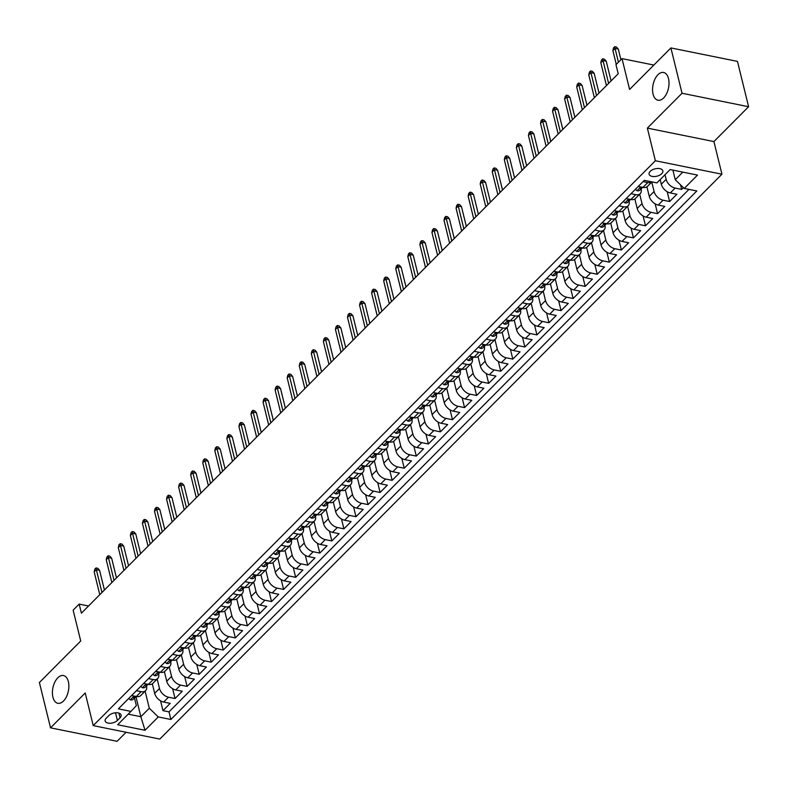 <?xml version="1.0" encoding="UTF-8"?>
<svg xmlns="http://www.w3.org/2000/svg" width="788" height="788" viewBox="0 0 788 788"><rect width="100%" height="100%" fill="white"/><g stroke="black" fill="none" stroke-linecap="round" stroke-linejoin="round"><path stroke-width="1.18" d="M653.065 94.107A14.154 7.89 101.4 0 1 654.956 79.086A14.154 7.89 101.4 0 1 663.595 72.476A14.154 7.89 101.4 0 1 668.51 78.593A14.154 7.89 101.4 0 1 666.628 93.614A14.154 7.89 101.4 0 1 657.98 100.224A14.154 7.89 101.4 0 1 653.065 94.107M52.924 697.173A14.154 7.89 101.4 0 1 54.815 682.152A14.154 7.89 101.4 0 1 63.454 675.543A14.154 7.89 101.4 0 1 68.369 681.65A14.154 7.89 101.4 0 1 66.487 696.671A14.154 7.89 101.4 0 1 57.839 703.28A14.154 7.89 101.4 0 1 52.924 697.173M650.218 171.351A7.072 3.792 166.2 0 0 649.105 174.207A7.072 3.792 166.2 0 0 654.395 176.561A7.072 3.792 166.2 0 0 661.733 173.685A7.072 3.792 166.2 0 0 662.846 170.829A7.072 3.792 166.2 0 0 657.556 168.474A7.072 3.792 166.2 0 0 650.218 171.351M748.6 106.725L737.47 61.395L670.903 47.93L682.034 93.26L647.362 128.109L655.37 160.752L721.936 174.207L713.918 141.574L748.6 106.725L682.034 93.26M655.37 160.752L93.23 725.62L159.797 739.085L721.936 174.207M93.23 725.62L85.212 692.987L50.53 727.836L117.097 741.301L126.08 732.269M50.53 727.836L39.4 682.506L80.721 640.989L73.146 610.158L79.174 604.1L81.4 613.163L618.216 73.747L615.98 64.675L622.018 58.617L629.592 89.438L670.903 47.93M152.33 683.817L154.675 693.341A8.845 5.605 44.9 0 0 163.648 702.049L170.218 703.379L162.978 710.648L160.565 700.827M157.176 679.039L159.491 688.495A8.845 5.605 44.9 0 0 168.474 697.203L175.034 698.532L172.631 688.712M175.034 698.532L182.274 691.253L175.714 689.933A8.845 5.605 44.9 0 1 166.731 681.216L164.397 671.701M176.453 659.576L178.797 669.101A8.845 5.605 44.9 0 0 187.771 677.808L194.341 679.138L187.101 686.407L184.688 676.587M188.519 647.45L190.863 656.975A8.845 5.605 44.9 0 0 199.837 665.683L206.407 667.012L199.167 674.292L196.754 664.461M200.585 635.335L202.92 644.86A8.845 5.605 44.9 0 0 211.903 653.567L218.463 654.897L211.233 662.166L208.82 652.346M212.642 623.21L214.986 632.734A8.845 5.605 44.9 0 0 223.959 641.442L230.529 642.772L223.29 650.041L220.876 640.22M224.708 611.084L227.052 620.609A8.845 5.605 44.9 0 0 236.026 629.317L242.596 630.646L235.356 637.925L232.943 628.095M236.774 598.969L239.109 608.494A8.845 5.605 44.9 0 0 248.092 617.201L254.652 618.531L247.422 625.8L245.009 615.98M248.841 586.843L251.175 596.368A8.845 5.605 44.9 0 0 260.148 605.076L266.718 606.405L259.479 613.675L257.065 603.854M260.897 574.718L263.241 584.243A8.845 5.605 44.9 0 0 272.215 592.95L278.785 594.28L271.545 601.559L269.132 591.729M272.963 562.602L275.298 572.127A8.845 5.605 44.9 0 0 284.281 580.835L290.841 582.165L283.611 589.434L281.198 579.613M285.029 550.477L287.364 560.002A8.845 5.605 44.9 0 0 296.337 568.709L302.907 570.039L295.667 577.308L293.254 567.488M297.086 538.352L299.43 547.877A8.845 5.605 44.9 0 0 308.404 556.594L314.973 557.914L307.734 565.193L305.32 555.373M309.152 526.236L311.487 535.761A8.845 5.605 44.9 0 0 320.47 544.469L327.03 545.798L319.8 553.068L317.387 543.247M321.218 514.111L323.553 523.636A8.845 5.605 44.9 0 0 332.536 532.343L339.096 533.673L331.856 540.942L329.443 531.122M333.275 501.995L335.619 511.51A8.845 5.605 44.9 0 0 344.592 520.228L351.162 521.548L343.923 528.827L341.509 519.006M345.341 489.87L347.675 499.395A8.845 5.605 44.9 0 0 356.659 508.102L363.229 509.432L355.989 516.701L353.576 506.881M357.407 477.745L359.742 487.27A8.845 5.605 44.9 0 0 368.725 495.977L375.285 497.307L368.045 504.586L365.632 494.756M369.464 465.629L371.808 475.154A8.845 5.605 44.9 0 0 380.781 483.862L387.351 485.191L380.111 492.461L377.698 482.64M381.53 453.504L383.874 463.029A8.845 5.605 44.9 0 0 392.848 471.736L399.418 473.066L392.178 480.335L389.764 470.515M393.596 441.379L395.931 450.903A8.845 5.605 44.9 0 0 404.914 459.611L411.474 460.941L404.234 468.22L401.821 458.389M405.653 429.263L407.997 438.788A8.845 5.605 44.9 0 0 416.97 447.495L423.54 448.825L416.3 456.094L413.887 446.274M417.719 417.138L420.063 426.663A8.845 5.605 44.9 0 0 429.036 435.37L435.606 436.7L428.367 443.969L425.953 434.149M429.785 405.012L432.119 414.537A8.845 5.605 44.9 0 0 441.103 423.245L447.663 424.574L440.423 431.854L438.02 422.023M441.841 392.897L444.186 402.422A8.845 5.605 44.9 0 0 453.159 411.129L459.729 412.459L452.489 419.728L450.076 409.908M453.908 380.771L456.252 390.296A8.845 5.605 44.9 0 0 465.225 399.004L471.795 400.334L464.556 407.603L462.142 397.782M465.974 368.646L468.308 378.171A8.845 5.605 44.9 0 0 477.292 386.888L483.852 388.208L476.622 395.487L474.209 385.667M478.03 356.531L480.375 366.056A8.845 5.605 44.9 0 0 489.348 374.763L495.918 376.093L488.678 383.362L486.265 373.542M490.097 344.405L492.441 353.93A8.845 5.605 44.9 0 0 501.414 362.638L507.984 363.967L500.744 371.237L498.331 361.416M502.163 332.29L504.497 341.805A8.845 5.605 44.9 0 0 513.48 350.522L520.041 351.842L512.811 359.121L510.397 349.301M514.229 320.164L516.564 329.689A8.845 5.605 44.9 0 0 525.537 338.397L532.107 339.726L524.867 346.996L522.454 337.175M526.285 308.039L528.63 317.564A8.845 5.605 44.9 0 0 537.603 326.271L544.173 327.601L536.933 334.88L534.52 325.05M538.352 295.924L540.686 305.449A8.845 5.605 44.9 0 0 549.669 314.156L556.23 315.476L549 322.755L546.586 312.934M550.418 283.798L552.752 293.323A8.845 5.605 44.9 0 0 561.726 302.031L568.296 303.36L561.056 310.63L558.643 300.809M562.474 271.673L564.819 281.198A8.845 5.605 44.9 0 0 573.792 289.905L580.362 291.235L573.122 298.514L570.709 288.684M574.541 259.557L576.875 269.082A8.845 5.605 44.9 0 0 585.858 277.79L592.418 279.119L585.188 286.389L582.775 276.568M586.607 247.432L588.941 256.957A8.845 5.605 44.9 0 0 597.925 265.664L604.485 266.994L597.245 274.263L594.832 264.443M598.663 235.307L601.008 244.832A8.845 5.605 44.9 0 0 609.981 253.539L616.551 254.869L609.311 262.148L606.898 252.318M610.73 223.191L613.064 232.716A8.845 5.605 44.9 0 0 622.047 241.423L628.607 242.753L621.377 250.023L618.964 240.202M622.796 211.066L625.13 220.591A8.845 5.605 44.9 0 0 634.113 229.298L640.674 230.628L633.434 237.897L631.021 228.077M634.852 198.94L637.197 208.465A8.845 5.605 44.9 0 0 646.17 217.173L652.74 218.503L645.5 225.782L643.087 215.961M646.918 186.825L649.263 196.35A8.845 5.605 44.9 0 0 658.236 205.057L664.806 206.387L657.566 213.656L655.153 203.836M660.186 179.585L661.319 184.225A8.845 5.605 44.9 0 0 670.302 192.932L676.862 194.262L669.623 201.531L667.209 191.711M641.127 188.874L641.127 188.874A8.845 5.605 -135.1 0 1 640.201 193.661A8.845 5.605 -135.1 0 1 635.719 194.675L630.991 193.72M629.07 200.999L629.07 200.999A8.845 5.605 -135.1 0 1 628.144 205.786A8.845 5.605 -135.1 0 1 623.653 206.801L618.925 205.845M617.004 213.124L617.004 213.124A8.845 5.605 -135.1 0 1 616.078 217.902A8.845 5.605 -135.1 0 1 611.587 218.916L606.859 217.961M604.938 225.24L604.938 225.24A8.845 5.605 -135.1 0 1 604.012 230.027A8.845 5.605 -135.1 0 1 599.53 231.042L594.802 230.086M592.881 237.365L592.881 237.365A8.845 5.605 -135.1 0 1 591.955 242.152A8.845 5.605 -135.1 0 1 587.464 243.167L582.736 242.212M580.815 249.491L580.815 249.481A8.845 5.605 -135.1 0 1 579.889 254.268A8.845 5.605 -135.1 0 1 575.398 255.282L570.67 254.327M568.749 261.606L568.749 261.606A8.845 5.605 -135.1 0 1 567.823 266.393A8.845 5.605 -135.1 0 1 563.341 267.408L558.613 266.452M556.692 273.731L556.692 273.731A8.845 5.605 -135.1 0 1 555.767 278.519A8.845 5.605 -135.1 0 1 551.275 279.533L546.547 278.568M544.626 285.857L544.626 285.847A8.845 5.605 -135.1 0 1 543.7 290.634A8.845 5.605 -135.1 0 1 539.209 291.649L534.481 290.693M532.56 297.972L532.56 297.972A8.845 5.605 -135.1 0 1 531.634 302.759A8.845 5.605 -135.1 0 1 527.152 303.774L522.424 302.819M520.504 310.098L520.504 310.098A8.845 5.605 -135.1 0 1 519.578 314.885A8.845 5.605 -135.1 0 1 515.086 315.889L510.358 314.934M498.292 327.059L503.02 328.015A8.845 5.605 -135.1 0 0 507.511 327A8.845 5.605 -135.1 0 0 508.437 322.223L508.437 322.213M496.371 334.339L496.371 334.339A8.845 5.605 -135.1 0 1 495.445 339.126A8.845 5.605 -135.1 0 1 490.963 340.14L486.235 339.185M484.315 346.464L484.305 346.464A8.845 5.605 -135.1 0 1 483.389 351.241A8.845 5.605 -135.1 0 1 478.897 352.256L474.169 351.3M472.248 358.579L472.248 358.579A8.845 5.605 -135.1 0 1 471.322 363.366A8.845 5.605 -135.1 0 1 466.831 364.381L462.103 363.426M460.182 370.705L460.182 370.705A8.845 5.605 -135.1 0 1 459.256 375.492A8.845 5.605 -135.1 0 1 454.774 376.506L450.046 375.551M448.126 382.83L448.116 382.83A8.845 5.605 -135.1 0 1 447.19 387.607A8.845 5.605 -135.1 0 1 442.708 388.622L437.98 387.666M436.059 394.946L436.059 394.946A8.845 5.605 -135.1 0 1 435.134 399.733A8.845 5.605 -135.1 0 1 430.642 400.747L425.914 399.792M423.993 407.071L423.993 407.071A8.845 5.605 -135.1 0 1 423.067 411.858A8.845 5.605 -135.1 0 1 418.576 412.873L413.858 411.917M401.791 424.033L406.519 424.988A8.845 5.605 -135.1 0 0 411.001 423.974A8.845 5.605 -135.1 0 0 411.927 419.196L411.927 419.186M399.871 431.312L399.871 431.312A8.845 5.605 -135.1 0 1 398.945 436.099A8.845 5.605 -135.1 0 1 394.453 437.113L389.725 436.158M387.804 443.437L387.804 443.437A8.845 5.605 -135.1 0 1 386.878 448.224A8.845 5.605 -135.1 0 1 382.387 449.239L377.669 448.274M375.738 455.562L375.738 455.553A8.845 5.605 -135.1 0 1 374.812 460.34A8.845 5.605 -135.1 0 1 370.33 461.354L365.602 460.399M363.682 467.678L363.682 467.678A8.845 5.605 -135.1 0 1 362.756 472.465A8.845 5.605 -135.1 0 1 358.264 473.48L353.536 472.524M351.615 479.803L351.615 479.803A8.845 5.605 -135.1 0 1 350.69 484.59A8.845 5.605 -135.1 0 1 346.198 485.595L341.48 484.64M339.549 491.929L339.549 491.919A8.845 5.605 -135.1 0 1 338.623 496.706A8.845 5.605 -135.1 0 1 334.142 497.721L329.414 496.765M327.493 504.044L327.493 504.044A8.845 5.605 -135.1 0 1 326.567 508.831A8.845 5.605 -135.1 0 1 322.075 509.846L317.347 508.89M315.427 516.17L315.427 516.17A8.845 5.605 -135.1 0 1 314.501 520.947A8.845 5.605 -135.1 0 1 310.009 521.961L305.281 521.006M303.36 528.285L303.36 528.285A8.845 5.605 -135.1 0 1 302.434 533.072A8.845 5.605 -135.1 0 1 297.953 534.087L293.225 533.131M291.304 540.41L291.304 540.41A8.845 5.605 -135.1 0 1 290.378 545.197A8.845 5.605 -135.1 0 1 285.886 546.212L281.158 545.257M279.238 552.536L279.238 552.536A8.845 5.605 -135.1 0 1 278.312 557.313A8.845 5.605 -135.1 0 1 273.82 558.328L269.092 557.372M267.171 564.651L267.171 564.651A8.845 5.605 -135.1 0 1 266.245 569.438A8.845 5.605 -135.1 0 1 261.764 570.453L257.036 569.497M255.115 576.777L255.115 576.777A8.845 5.605 -135.1 0 1 254.189 581.564A8.845 5.605 -135.1 0 1 249.697 582.578L244.969 581.623M243.049 588.902L243.049 588.892A8.845 5.605 -135.1 0 1 242.123 593.679A8.845 5.605 -135.1 0 1 237.631 594.694L232.903 593.738M230.982 601.017L230.982 601.017A8.845 5.605 -135.1 0 1 230.057 605.805A8.845 5.605 -135.1 0 1 225.575 606.819L220.847 605.864M218.926 613.143L218.926 613.143A8.845 5.605 -135.1 0 1 218 617.93A8.845 5.605 -135.1 0 1 213.509 618.944L208.781 617.979M206.86 625.268L206.86 625.258A8.845 5.605 -135.1 0 1 205.934 630.045A8.845 5.605 -135.1 0 1 201.442 631.06L196.714 630.105M194.794 637.384L194.794 637.384A8.845 5.605 -135.1 0 1 193.868 642.171A8.845 5.605 -135.1 0 1 189.386 643.185L184.658 642.23M182.737 649.509L182.727 649.509A8.845 5.605 -135.1 0 1 181.801 654.296A8.845 5.605 -135.1 0 1 177.32 655.301L172.592 654.345M170.671 661.634L170.671 661.625A8.845 5.605 -135.1 0 1 169.745 666.412A8.845 5.605 -135.1 0 1 165.253 667.426L160.525 666.471M158.605 673.75L158.605 673.75A8.845 5.605 -135.1 0 1 157.679 678.537A8.845 5.605 -135.1 0 1 153.187 679.551L148.469 678.596M117.392 720.459L120.042 717.799A6.856 3.674 166.2 0 0 121.125 715.031A6.856 3.674 166.2 0 0 115.994 712.756A6.856 3.674 166.2 0 0 108.892 715.543L106.232 718.203A6.856 3.674 166.2 0 0 105.149 720.971A6.856 3.674 166.2 0 0 110.281 723.246A6.856 3.674 166.2 0 0 117.392 720.459L115.501 712.785M135.891 696.494L140.855 716.716L149.306 708.235L158.28 716.942L170.878 719.483L696.828 190.972L684.23 188.43L697.498 175.094L670.155 169.558L656.887 182.895L644.298 180.353L118.348 708.865L130.936 711.406L136.354 705.615L134.482 697.991M158.28 716.942L145.012 730.279L117.668 724.743L130.936 711.406M665.003 174.739L666.146 179.378L661.319 184.225M651.765 182.048L654.079 191.494L649.263 196.35M639.698 194.173L642.023 203.619L637.197 208.465M627.632 206.289L629.957 215.745L625.13 220.591M615.576 218.414L617.89 227.86L613.064 232.716M603.51 230.539L605.834 239.985L601.008 244.832M591.443 242.655L593.768 252.111L588.941 256.957M579.387 254.78L581.702 264.226L576.875 269.082M567.321 266.905L569.645 276.352L564.819 281.198M555.254 279.021L557.579 288.477L552.752 293.323M543.198 291.146L545.513 300.592L540.686 305.449M531.132 303.262L533.456 312.718L528.63 317.564M519.065 315.387L521.39 324.843L516.564 329.689M507.009 327.512L509.324 336.959L504.497 341.805M494.943 339.628L497.267 349.084L492.441 353.93M482.877 351.753L485.201 361.2L480.375 366.056M470.82 363.879L473.135 373.325L468.308 378.171M458.754 375.994L461.069 385.45L456.252 390.296M446.688 388.12L449.012 397.566L444.186 402.422M434.621 400.245L436.946 409.691L432.119 414.537M422.565 412.36L424.88 421.816L420.063 426.663M410.499 424.486L412.823 433.932L407.997 438.788M398.433 436.611L400.757 446.057L395.931 450.903M386.376 448.727L388.691 458.183L383.874 463.029M374.31 460.852L376.634 470.298L371.808 475.154M362.244 472.967L364.568 482.423L359.742 487.27M350.187 485.093L352.502 494.549L347.675 499.395M338.121 497.218L340.446 506.664L335.619 511.51M326.055 509.334L328.379 518.79L323.553 523.636M313.998 521.459L316.313 530.905L311.487 535.761M301.932 533.584L304.257 543.03L299.43 547.877M289.866 545.7L292.19 555.156L287.364 560.002M277.809 557.825L280.124 567.271L275.298 572.127M265.743 569.951L268.068 579.397L263.241 584.243M253.677 582.066L256.001 591.522L251.175 596.368M241.621 594.191L243.935 603.638L239.109 608.494M229.554 606.317L231.879 615.763L227.052 620.609M217.488 618.432L219.813 627.888L214.986 632.734M205.432 630.558L207.746 640.004L202.92 644.86M193.365 642.673L195.69 652.129L190.863 656.975M181.299 654.798L183.624 664.254L178.797 669.101M169.233 666.924L171.557 676.37L166.731 681.216M146.538 685.875L146.538 685.875A8.845 5.605 44.9 0 1 145.613 690.652L140.796 695.509A8.845 5.605 44.9 0 1 136.304 696.523L131.576 695.568M162.978 710.648L169.006 711.869L688.958 189.386M666.146 179.378A8.845 5.605 -135.1 0 0 675.119 188.086L681.689 189.416L683.442 187.652M669.623 201.531L663.063 200.211A8.845 5.605 -135.1 0 1 654.079 191.494M657.566 213.656L650.996 212.327A8.845 5.605 -135.1 0 1 642.023 203.619M645.5 225.782L638.93 224.452A8.845 5.605 -135.1 0 1 629.957 215.745M633.434 237.897L626.874 236.577A8.845 5.605 -135.1 0 1 617.89 227.86M621.377 250.023L614.807 248.693A8.845 5.605 -135.1 0 1 605.834 239.985M609.311 262.148L602.741 260.818A8.845 5.605 -135.1 0 1 593.768 252.111M597.245 274.263L590.685 272.934A8.845 5.605 -135.1 0 1 581.702 264.226M585.188 286.389L578.619 285.059A8.845 5.605 -135.1 0 1 569.645 276.352M573.122 298.514L566.552 297.184A8.845 5.605 -135.1 0 1 557.579 288.477M561.056 310.63L554.496 309.3A8.845 5.605 -135.1 0 1 545.513 300.592M549 322.755L542.43 321.425A8.845 5.605 -135.1 0 1 533.456 312.718M536.933 334.88L530.363 333.551A8.845 5.605 -135.1 0 1 521.39 324.843M524.867 346.996L518.307 345.666A8.845 5.605 -135.1 0 1 509.324 336.959M512.811 359.121L506.241 357.791A8.845 5.605 -135.1 0 1 497.267 349.084M500.744 371.237L494.174 369.917A8.845 5.605 -135.1 0 1 485.201 361.2M488.678 383.362L482.118 382.032A8.845 5.605 -135.1 0 1 473.135 373.325M476.622 395.487L470.052 394.158A8.845 5.605 -135.1 0 1 461.069 385.45M464.556 407.603L457.986 406.283A8.845 5.605 -135.1 0 1 449.012 397.566M452.489 419.728L445.929 418.398A8.845 5.605 -135.1 0 1 436.946 409.691M440.423 431.854L433.863 430.524A8.845 5.605 -135.1 0 1 424.88 421.816M428.367 443.969L421.797 442.639A8.845 5.605 -135.1 0 1 412.823 433.932M416.3 456.094L409.73 454.765A8.845 5.605 -135.1 0 1 400.757 446.057M404.234 468.22L397.674 466.89A8.845 5.605 -135.1 0 1 388.691 458.183M392.178 480.335L385.608 479.005A8.845 5.605 -135.1 0 1 376.634 470.298M380.111 492.461L373.542 491.131A8.845 5.605 -135.1 0 1 364.568 482.423M368.045 504.586L361.485 503.256A8.845 5.605 -135.1 0 1 352.502 494.549M355.989 516.701L349.419 515.372A8.845 5.605 -135.1 0 1 340.446 506.664M343.923 528.827L337.353 527.497A8.845 5.605 -135.1 0 1 328.379 518.79M331.856 540.942L325.296 539.622A8.845 5.605 -135.1 0 1 316.313 530.905M319.8 553.068L313.23 551.738A8.845 5.605 -135.1 0 1 304.257 543.03M307.734 565.193L301.164 563.863A8.845 5.605 -135.1 0 1 292.19 555.156M295.667 577.308L289.107 575.989A8.845 5.605 -135.1 0 1 280.124 567.271M283.611 589.434L277.041 588.104A8.845 5.605 -135.1 0 1 268.068 579.397M271.545 601.559L264.975 600.229A8.845 5.605 -135.1 0 1 256.001 591.522M259.479 613.675L252.918 612.345A8.845 5.605 -135.1 0 1 243.935 603.638M247.422 625.8L240.852 624.47A8.845 5.605 -135.1 0 1 231.879 615.763M235.356 637.925L228.786 636.596A8.845 5.605 -135.1 0 1 219.813 627.888M223.29 650.041L216.73 648.711A8.845 5.605 -135.1 0 1 207.746 640.004M211.233 662.166L204.663 660.837A8.845 5.605 -135.1 0 1 195.69 652.129M199.167 674.292L192.597 672.962A8.845 5.605 -135.1 0 1 183.624 664.254M187.101 686.407L180.541 685.077A8.845 5.605 -135.1 0 1 171.557 676.37M136.403 690.712L141.131 691.667A8.845 5.605 44.9 0 0 145.613 690.652M143.643 683.442L148.371 684.398A8.845 5.605 44.9 0 0 152.852 683.383L157.679 678.537M155.699 671.317L160.427 672.272A8.845 5.605 44.9 0 0 164.919 671.258L169.745 666.412M167.765 659.201L172.493 660.157A8.845 5.605 44.9 0 0 176.985 659.142L181.801 654.296M179.831 647.076L184.559 648.031A8.845 5.605 44.9 0 0 189.041 647.017L193.868 642.171M191.888 634.951L196.616 635.906A8.845 5.605 44.9 0 0 201.107 634.901L205.934 630.045M203.954 622.835L208.682 623.791A8.845 5.605 44.9 0 0 213.174 622.776L218 617.93M216.02 610.71L220.748 611.665A8.845 5.605 44.9 0 0 225.23 610.651L230.057 605.805M228.087 598.585L232.805 599.55A8.845 5.605 44.9 0 0 237.296 598.535L242.123 593.679M240.143 586.469L244.871 587.424A8.845 5.605 44.9 0 0 249.363 586.41L254.189 581.564M252.209 574.344L256.937 575.299A8.845 5.605 44.9 0 0 261.419 574.285L266.245 569.438M264.276 562.228L268.994 563.184A8.845 5.605 44.9 0 0 273.485 562.169L278.312 557.313M276.332 550.103L281.06 551.058A8.845 5.605 44.9 0 0 285.551 550.044L290.378 545.197M288.398 537.977L293.126 538.933A8.845 5.605 44.9 0 0 297.608 537.918L302.434 533.072M300.464 525.862L305.183 526.817A8.845 5.605 44.9 0 0 309.674 525.803L314.501 520.947M312.521 513.737L317.249 514.692A8.845 5.605 44.9 0 0 321.74 513.678L326.567 508.831M324.587 501.611L329.315 502.567A8.845 5.605 44.9 0 0 333.797 501.552L338.623 496.706M336.653 489.496L341.381 490.451A8.845 5.605 44.9 0 0 345.863 489.437L350.69 484.59M348.71 477.37L353.438 478.326A8.845 5.605 44.9 0 0 357.929 477.311L362.756 472.465M360.776 465.245L365.504 466.2A8.845 5.605 44.9 0 0 369.996 465.196L374.812 460.34M372.842 453.13L377.57 454.085A8.845 5.605 44.9 0 0 382.052 453.07L386.878 448.224M384.899 441.004L389.627 441.96A8.845 5.605 44.9 0 0 394.118 440.945L398.945 436.099M396.965 428.879L401.693 429.844A8.845 5.605 44.9 0 0 406.184 428.83L411.001 423.974M409.031 416.763L413.759 417.719A8.845 5.605 44.9 0 0 418.241 416.704L423.067 411.858M421.087 404.638L425.815 405.593A8.845 5.605 44.9 0 0 430.307 404.579L435.134 399.733M433.154 392.522L437.882 393.478A8.845 5.605 44.9 0 0 442.373 392.463L447.19 387.607M445.22 380.397L449.948 381.353A8.845 5.605 44.9 0 0 454.43 380.338L459.256 375.492M457.276 368.272L462.004 369.227A8.845 5.605 44.9 0 0 466.496 368.213L471.322 363.366M469.343 356.156L474.071 357.112A8.845 5.605 44.9 0 0 478.562 356.097L483.389 351.241M481.409 344.031L486.137 344.986A8.845 5.605 44.9 0 0 490.619 343.972L495.445 339.126M493.465 331.906L498.193 332.861A8.845 5.605 44.9 0 0 502.685 331.846L507.511 327M505.532 319.79L510.26 320.746A8.845 5.605 44.9 0 0 514.751 319.731L519.578 314.885M517.598 307.665L522.326 308.62A8.845 5.605 44.9 0 0 526.808 307.606L531.634 302.759M529.664 295.539L534.382 296.495A8.845 5.605 44.9 0 0 538.874 295.49L543.7 290.634M541.72 283.424L546.448 284.379A8.845 5.605 44.9 0 0 550.94 283.365L555.767 278.519M553.787 271.299L558.515 272.254A8.845 5.605 44.9 0 0 562.996 271.239L567.823 266.393M565.853 259.173L570.571 260.129A8.845 5.605 44.9 0 0 575.063 259.124L579.889 254.268M577.909 247.058L582.637 248.013A8.845 5.605 44.9 0 0 587.129 246.999L591.955 242.152M589.976 234.932L594.704 235.888A8.845 5.605 44.9 0 0 599.185 234.873L604.012 230.027M602.042 222.807L606.76 223.772A8.845 5.605 44.9 0 0 611.252 222.758L616.078 217.902M614.098 210.691L618.826 211.647A8.845 5.605 44.9 0 0 623.318 210.632L628.144 205.786M626.165 198.566L630.893 199.522A8.845 5.605 44.9 0 0 635.384 198.507L640.201 193.661M638.231 186.451L642.959 187.406A8.845 5.605 44.9 0 0 647.44 186.392L651.922 181.89M651.873 181.88A8.845 5.605 -135.1 0 1 647.775 182.55L643.057 181.595M145.11 691.165L149.306 708.235M653.853 65.059L622.018 58.617M88.542 605.992L79.174 604.1M128.198 714.155L140.855 716.716L145.012 730.279M672.893 170.119L675.257 179.723L682.812 172.119M169.006 711.869L170.878 719.483M681.689 189.416L680.576 184.884M684.23 188.43L675.257 179.723M647.362 128.109L713.918 141.574M128.671 698.483L130.394 699.892A5.861 3.713 44.9 0 0 133.28 699.202L135.575 696.897A5.861 3.713 44.9 0 0 135.92 696.444M135.428 696.178L133.98 697.636A5.861 3.713 44.9 0 0 135.575 696.897M133.468 697.41L133.98 697.636L133.783 696.809M104.43 590.035L99.583 570.325L96.343 569.665L101.957 592.517M94.176 571.852L94.796 569.153L96.008 567.941L96.343 569.665L94.176 571.852L99.79 594.694M96.008 567.941L97.801 568.306L99.583 570.325M140.737 686.368L142.461 687.766A5.861 3.713 44.9 0 0 145.347 687.077L147.632 684.772A5.861 3.713 44.9 0 0 147.986 684.319M147.494 684.053L146.046 685.511A5.861 3.713 44.9 0 0 147.632 684.772M145.524 685.284L146.046 685.511L145.839 684.683M116.486 577.909L111.65 558.2L108.409 557.54L114.024 580.392M106.232 559.726L106.863 557.027L108.064 555.816L108.409 557.54L106.232 559.726L111.847 582.568M108.064 555.816L109.867 556.18L111.65 558.2M152.793 674.242L154.527 675.641A5.861 3.713 44.9 0 0 157.403 674.952L159.698 672.647A5.861 3.713 44.9 0 0 160.053 672.203M159.56 671.937L158.112 673.385A5.861 3.713 44.9 0 0 159.698 672.647M157.59 673.159L158.112 673.385L157.905 672.568M128.552 565.784L123.706 546.074L120.475 545.424L126.08 568.266M118.298 547.601L118.919 544.912L120.131 543.69L120.475 545.424L118.298 547.601L123.913 570.453M120.131 543.69L121.933 544.055L123.706 546.074M164.859 662.117L166.583 663.526A5.861 3.713 44.9 0 0 169.469 662.836L171.764 660.531A5.861 3.713 44.9 0 0 172.119 660.078M171.617 659.812L170.169 661.27A5.861 3.713 44.9 0 0 171.764 660.531M169.656 661.043L170.169 661.27L169.972 660.442M140.619 553.668L135.772 533.959L132.532 533.299L138.146 556.151M130.365 535.485L130.985 532.786L132.197 531.575L132.532 533.299L130.365 535.485L135.979 558.328M132.197 531.575L133.99 531.939L135.772 533.959M176.926 650.001L178.649 651.4A5.861 3.713 44.9 0 0 181.536 650.711L183.821 648.406A5.861 3.713 44.9 0 0 184.175 647.953M183.683 647.687L182.235 649.145A5.861 3.713 44.9 0 0 183.821 648.406M181.713 648.918L182.235 649.145L182.028 648.317M152.675 541.543L147.839 521.833L144.598 521.173L150.213 544.025M142.431 523.36L143.052 520.661L144.253 519.45L144.598 521.173L142.431 523.36L148.036 546.202M144.253 519.45L146.056 519.814L147.839 521.833M188.982 637.876L190.716 639.275A5.861 3.713 44.9 0 0 193.592 638.585L195.887 636.29A5.861 3.713 44.9 0 0 196.242 635.837M195.749 635.571L194.301 637.029A5.861 3.713 44.9 0 0 195.887 636.29M193.779 636.793L194.301 637.029L194.094 636.202M164.741 529.428L159.895 509.708L156.664 509.058L162.269 531.9M154.487 511.235L155.108 508.546L156.319 507.334L156.664 509.058L154.487 511.235L160.102 534.087M156.319 507.334L158.122 507.689L159.895 509.708M201.048 625.751L202.772 627.159A5.861 3.713 44.9 0 0 205.658 626.47L207.953 624.165A5.861 3.713 44.9 0 0 208.308 623.712M207.805 623.446L206.357 624.904A5.861 3.713 44.9 0 0 207.953 624.165M205.845 624.677L206.357 624.904L206.161 624.076M176.808 517.302L171.961 497.592L168.721 496.933L174.335 519.785M166.554 499.119L167.174 496.42L168.386 495.209L168.721 496.933L166.554 499.119L172.168 521.961M168.386 495.209L170.178 495.573L171.961 497.592M213.115 613.635L214.838 615.034A5.861 3.713 44.9 0 0 217.724 614.345L220.01 612.04A5.861 3.713 44.9 0 0 220.364 611.587M219.872 611.33L218.424 612.778A5.861 3.713 44.9 0 0 220.01 612.04M217.902 612.552L218.424 612.778L218.227 611.951M188.864 505.177L184.028 485.467L180.787 484.817L186.401 507.659M178.62 486.994L179.24 484.295L180.442 483.083L180.787 484.817L178.62 486.994L184.225 509.846M180.442 483.083L182.245 483.448L184.028 485.467M225.171 601.51L226.905 602.909A5.861 3.713 44.9 0 0 229.781 602.219L232.076 599.924A5.861 3.713 44.9 0 0 232.43 599.471M231.938 599.205L230.49 600.663A5.861 3.713 44.9 0 0 232.076 599.924M229.968 600.426L230.49 600.663L230.283 599.835M200.93 493.061L196.084 473.342L192.853 472.692L198.458 495.534M190.676 474.869L191.297 472.179L192.508 470.968L192.853 472.692L190.676 474.869L196.291 497.721M192.508 470.968L194.311 471.332L196.084 473.342M237.237 589.385L238.961 590.793A5.861 3.713 44.9 0 0 241.847 590.104L244.142 587.799A5.861 3.713 44.9 0 0 244.497 587.346M243.994 587.08L242.556 588.538A5.861 3.713 44.9 0 0 244.142 587.799M242.034 588.311L242.556 588.538L242.349 587.71M212.996 480.936L208.15 461.226L204.91 460.566L210.524 483.418M202.743 462.753L203.363 460.054L204.575 458.843L204.91 460.566L202.743 462.753L208.357 485.595M204.575 458.843L206.367 459.207L208.15 461.226M249.303 577.269L251.027 578.668A5.861 3.713 44.9 0 0 253.913 577.978L256.208 575.673A5.861 3.713 44.9 0 0 256.553 575.22M256.061 574.964L254.613 576.412A5.861 3.713 44.9 0 0 256.208 575.673M254.091 576.186L254.613 576.412L254.416 575.585M225.053 468.811L220.216 449.101L216.976 448.451L222.59 471.293M214.809 450.628L215.429 447.929L216.631 446.717L216.976 448.451L214.809 450.628L220.413 473.48M216.631 446.717L218.434 447.082L220.216 449.101M261.36 565.144L263.094 566.542A5.861 3.713 44.9 0 0 265.98 565.853L268.265 563.558A5.861 3.713 44.9 0 0 268.619 563.105M268.127 562.839L266.679 564.297A5.861 3.713 44.9 0 0 268.265 563.558M266.157 564.06L266.679 564.297L266.472 563.469M237.119 456.695L232.273 436.976L229.042 436.325L234.647 459.168M226.865 438.502L227.496 435.813L228.697 434.602L229.042 436.325L226.865 438.502L232.48 461.354M228.697 434.602L230.5 434.966L232.273 436.976M273.426 553.028L275.15 554.427A5.861 3.713 44.9 0 0 278.036 553.737L280.331 551.433A5.861 3.713 44.9 0 0 280.686 550.979M280.193 550.714L278.745 552.171A5.861 3.713 44.9 0 0 280.331 551.433M278.223 551.945L278.745 552.171L278.538 551.344M249.185 444.57L244.339 424.86L241.098 424.2L246.713 447.052M238.931 426.387L239.552 423.688L240.764 422.476L241.098 424.2L238.931 426.387L244.546 449.229M240.764 422.476L242.556 422.841L244.339 424.86M285.492 540.903L287.216 542.302A5.861 3.713 44.9 0 0 290.102 541.612L292.397 539.307A5.861 3.713 44.9 0 0 292.742 538.864M292.25 538.598L290.802 540.046A5.861 3.713 44.9 0 0 292.397 539.307M290.279 539.819L290.802 540.046L290.605 539.219M261.242 432.445L256.405 412.735L253.165 412.085L258.779 434.927M250.998 414.261L251.618 411.563L252.82 410.351L253.165 412.085L250.998 414.261L256.602 437.113M252.82 410.351L254.623 410.715L256.405 412.735M297.549 528.778L299.282 530.176A5.861 3.713 44.9 0 0 302.168 529.497L304.454 527.192A5.861 3.713 44.9 0 0 304.808 526.739M304.316 526.473L302.868 527.93A5.861 3.713 44.9 0 0 304.454 527.192M302.346 527.694L302.868 527.93L302.661 527.103M273.308 420.329L268.472 400.619L265.231 399.959L270.836 422.811M263.054 402.146L263.684 399.447L264.886 398.236L265.231 399.959L263.054 402.146L268.669 424.988M264.886 398.236L266.689 398.6L268.472 400.619M309.615 516.662L311.339 518.061A5.861 3.713 44.9 0 0 314.225 517.371L316.52 515.066A5.861 3.713 44.9 0 0 316.875 514.613M316.382 514.347L314.934 515.805A5.861 3.713 44.9 0 0 316.52 515.066M314.412 515.579L314.934 515.805L314.727 514.978M285.374 408.204L280.528 388.494L277.287 387.834L282.902 410.686M275.12 390.021L275.741 387.322L276.952 386.11L277.287 387.834L275.12 390.021L280.735 412.863M276.952 386.11L278.745 386.475L280.528 388.494M321.681 504.537L323.405 505.935A5.861 3.713 44.9 0 0 326.291 505.246L328.586 502.941A5.861 3.713 44.9 0 0 328.931 502.498M328.438 502.232L326.99 503.68A5.861 3.713 44.9 0 0 328.586 502.941M326.468 503.453L326.99 503.68L326.793 502.862M297.431 396.078L292.594 376.369L289.354 375.718L294.968 398.561M287.187 377.895L287.807 375.196L289.009 373.985L289.354 375.718L287.187 377.895L292.791 400.747M289.009 373.985L290.811 374.349L292.594 376.369M333.738 492.411L335.471 493.82A5.861 3.713 44.9 0 0 338.357 493.13L340.643 490.825A5.861 3.713 44.9 0 0 340.997 490.372M340.505 490.106L339.057 491.564A5.861 3.713 44.9 0 0 340.643 490.825M338.535 491.338L339.057 491.564L338.85 490.737M309.497 383.963L304.661 364.253L301.42 363.593L307.034 386.445M299.243 365.78L299.873 363.081L301.075 361.869L301.42 363.593L299.243 365.78L304.858 388.622M301.075 361.869L302.878 362.234L304.661 364.253M345.804 480.296L347.538 481.695A5.861 3.713 44.9 0 0 350.414 481.005L352.709 478.7A5.861 3.713 44.9 0 0 353.063 478.247M352.571 477.981L351.123 479.439A5.861 3.713 44.9 0 0 352.709 478.7M350.601 479.212L351.123 479.439L350.916 478.611M321.563 371.837L316.717 352.128L313.476 351.468L319.091 374.32M311.309 353.654L311.93 350.956L313.141 349.744L313.476 351.468L311.309 353.654L316.924 376.497M313.141 349.744L314.934 350.108L316.717 352.128M357.87 468.171L359.594 469.569A5.861 3.713 44.9 0 0 362.48 468.88L364.775 466.585A5.861 3.713 44.9 0 0 365.12 466.132M364.627 465.866L363.179 467.314A5.861 3.713 44.9 0 0 364.775 466.585M362.667 467.087L363.179 467.314L362.982 466.496M333.619 359.722L328.783 340.002L325.543 339.352L331.157 362.194M323.375 341.529L323.996 338.84L325.198 337.619L325.543 339.352L323.375 341.529L328.98 364.381M325.198 337.619L327 337.983L328.783 340.002M369.927 456.045L371.66 457.454A5.861 3.713 44.9 0 0 374.546 456.764L376.831 454.459A5.861 3.713 44.9 0 0 377.186 454.006M376.694 453.74L375.246 455.198A5.861 3.713 44.9 0 0 376.831 454.459M374.724 454.971L375.246 455.198L375.039 454.371M345.686 347.597L340.849 327.887L337.609 327.227L343.223 350.079M335.432 329.414L336.062 326.715L337.264 325.503L337.609 327.227L335.432 329.414L341.046 352.256M337.264 325.503L339.067 325.868L340.849 327.887M381.993 443.93L383.726 445.328A5.861 3.713 44.9 0 0 386.603 444.639L388.898 442.334A5.861 3.713 44.9 0 0 389.252 441.881M388.76 441.625L387.312 443.073A5.861 3.713 44.9 0 0 388.898 442.334M386.79 442.846L387.312 443.073L387.105 442.245M357.752 335.471L352.906 315.761L349.675 315.111L355.28 337.954M347.498 317.288L348.119 314.589L349.33 313.378L349.675 315.111L347.498 317.288L353.113 340.14M349.33 313.378L351.123 313.742L352.906 315.761M394.059 431.804L395.783 433.203A5.861 3.713 44.9 0 0 398.669 432.514L400.964 430.218A5.861 3.713 44.9 0 0 401.309 429.765M400.816 429.499L399.368 430.957A5.861 3.713 44.9 0 0 400.964 430.218M398.856 430.721L399.368 430.957L399.171 430.13M369.808 323.356L364.972 303.636L361.731 302.986L367.346 325.828M359.564 305.163L360.185 302.474L361.387 301.262L361.731 302.986L359.564 305.163L365.169 328.015M361.387 301.262L363.189 301.627L364.972 303.636M406.115 419.679L407.849 421.087A5.861 3.713 44.9 0 0 410.735 420.398L413.02 418.093A5.861 3.713 44.9 0 0 413.375 417.64M412.882 417.374L411.434 418.832A5.861 3.713 44.9 0 0 413.02 418.093M410.912 418.605L411.434 418.832L411.228 418.004M381.875 311.23L377.038 291.521L373.798 290.861L379.412 313.713M371.621 293.047L372.251 290.348L373.453 289.137L373.798 290.861L371.621 293.047L377.235 315.889M373.453 289.137L375.255 289.501L377.038 291.521M418.182 407.563L419.915 408.962A5.861 3.713 44.9 0 0 422.792 408.273L425.087 405.968A5.861 3.713 44.9 0 0 425.441 405.515M424.949 405.259L423.501 406.706A5.861 3.713 44.9 0 0 425.087 405.968M422.979 406.48L423.501 406.706L423.294 405.879M393.941 299.105L389.095 279.395L385.864 278.745L391.469 301.587M383.687 280.922L384.308 278.223L385.519 277.012L385.864 278.745L383.687 280.922L389.302 303.774M385.519 277.012L387.312 277.376L389.095 279.395M430.248 395.438L431.972 396.837A5.861 3.713 44.9 0 0 434.858 396.147L437.153 393.852A5.861 3.713 44.9 0 0 437.498 393.399M437.005 393.133L435.557 394.591A5.861 3.713 44.9 0 0 437.153 393.852M435.045 394.355L435.557 394.591L435.36 393.764M406.007 286.99L401.161 267.27L397.92 266.62L403.535 289.462M395.753 268.797L396.374 266.108L397.585 264.896L397.92 266.62L395.753 268.797L401.368 291.649M397.585 264.896L399.378 265.261L401.161 267.27M442.314 383.323L444.038 384.721A5.861 3.713 44.9 0 0 446.924 384.032L449.209 381.727A5.861 3.713 44.9 0 0 449.564 381.274M449.071 381.008L447.623 382.466A5.861 3.713 44.9 0 0 449.209 381.727M447.101 382.239L447.623 382.466L447.417 381.638M418.064 274.864L413.227 255.154L409.987 254.494L415.601 277.346M407.81 256.681L408.44 253.982L409.642 252.771L409.987 254.494L407.81 256.681L413.424 279.523M409.642 252.771L411.444 253.135L413.227 255.154M454.371 371.197L456.104 372.596A5.861 3.713 44.9 0 0 458.98 371.906L461.276 369.602A5.861 3.713 44.9 0 0 461.63 369.158M461.138 368.892L459.69 370.34A5.861 3.713 44.9 0 0 461.276 369.602M459.168 370.114L459.69 370.34L459.483 369.513M430.13 262.739L425.284 243.029L422.053 242.379L427.657 265.221M419.876 244.556L420.496 241.857L421.708 240.645L422.053 242.379L419.876 244.556L425.49 267.408M421.708 240.645L423.511 241.01L425.284 243.029M466.437 359.072L468.161 360.471A5.861 3.713 44.9 0 0 471.047 359.791L473.342 357.486A5.861 3.713 44.9 0 0 473.696 357.033M473.194 356.767L471.746 358.225A5.861 3.713 44.9 0 0 473.342 357.486M471.234 357.988L471.746 358.225L471.549 357.397M442.196 250.623L437.35 230.914L434.109 230.254L439.724 253.106M431.942 232.44L432.563 229.741L433.774 228.53L434.109 230.254L431.942 232.44L437.557 255.282M433.774 228.53L435.567 228.894L437.35 230.914M478.503 346.956L480.227 348.355A5.861 3.713 44.9 0 0 483.113 347.666L485.398 345.361A5.861 3.713 44.9 0 0 485.753 344.908M485.26 344.642L483.812 346.099A5.861 3.713 44.9 0 0 485.398 345.361M483.29 345.873L483.812 346.099L483.615 345.272M454.252 238.498L449.416 218.788L446.175 218.128L451.79 240.98M444.008 220.315L444.629 217.616L445.831 216.404L446.175 218.128L444.008 220.315L449.613 243.157M445.831 216.404L447.633 216.769L449.416 218.788M490.56 334.831L492.293 336.23A5.861 3.713 44.9 0 0 495.169 335.54L497.464 333.235A5.861 3.713 44.9 0 0 497.819 332.792M497.326 332.526L495.879 333.974A5.861 3.713 44.9 0 0 497.464 333.235M495.356 333.748L495.879 333.974L495.672 333.147M466.319 226.373L461.472 206.663L458.242 206.013L463.846 228.855M456.065 208.19L456.685 205.491L457.897 204.279L458.242 206.013L456.065 208.19L461.679 231.042M457.897 204.279L459.7 204.644L461.472 206.663M502.626 322.706L504.35 324.114A5.861 3.713 44.9 0 0 507.236 323.425L509.531 321.12A5.861 3.713 44.9 0 0 509.885 320.667M509.383 320.401L507.935 321.859A5.861 3.713 44.9 0 0 509.531 321.12M507.423 321.632L507.935 321.859L507.738 321.031M478.385 214.257L473.539 194.547L470.298 193.887L475.913 216.739M468.131 196.074L468.752 193.375L469.963 192.164L470.298 193.887L468.131 196.074L473.746 218.916M469.963 192.164L471.756 192.528L473.539 194.547M514.692 310.59L516.416 311.989A5.861 3.713 44.9 0 0 519.302 311.299L521.597 308.994A5.861 3.713 44.9 0 0 521.942 308.541M521.449 308.275L520.001 309.733A5.861 3.713 44.9 0 0 521.597 308.994M519.479 309.507L520.001 309.733L519.804 308.906M490.441 202.132L485.605 182.422L482.364 181.762L487.979 204.614M480.197 183.949L480.818 181.25L482.02 180.038L482.364 181.762L480.197 183.949L485.802 206.791M482.02 180.038L483.822 180.403L485.605 182.422M526.748 298.465L528.482 299.864A5.861 3.713 44.9 0 0 531.368 299.174L533.653 296.869A5.861 3.713 44.9 0 0 534.008 296.426M533.515 296.16L532.067 297.608A5.861 3.713 44.9 0 0 533.653 296.869M531.545 297.381L532.067 297.608L531.861 296.79M502.508 190.016L497.661 170.297L494.431 169.647L500.035 192.489M492.254 171.823L492.884 169.134L494.086 167.913L494.431 169.647L492.254 171.823L497.868 194.675M494.086 167.913L495.888 168.277L497.661 170.297M538.815 286.339L540.538 287.748A5.861 3.713 44.9 0 0 543.425 287.059L545.72 284.754A5.861 3.713 44.9 0 0 546.074 284.301M545.572 284.035L544.134 285.492A5.861 3.713 44.9 0 0 545.72 284.754M543.612 285.266L544.134 285.492L543.927 284.665M514.574 177.891L509.728 158.181L506.487 157.521L512.101 180.373M504.32 159.708L504.941 157.009L506.152 155.797L506.487 157.521L504.32 159.708L509.935 182.55M506.152 155.797L507.945 156.162L509.728 158.181M550.881 274.224L552.605 275.623A5.861 3.713 44.9 0 0 555.491 274.933L557.786 272.628A5.861 3.713 44.9 0 0 558.131 272.175M557.638 271.919L556.19 273.367A5.861 3.713 44.9 0 0 557.786 272.628M555.668 273.141L556.19 273.367L555.993 272.54M526.63 165.766L521.794 146.056L518.553 145.406L524.168 168.248M516.386 147.583L517.007 144.884L518.209 143.672L518.553 145.406L516.386 147.583L521.991 170.435M518.209 143.672L520.011 144.037L521.794 146.056M562.937 262.099L564.671 263.497A5.861 3.713 44.9 0 0 567.557 262.808L569.842 260.513A5.861 3.713 44.9 0 0 570.197 260.06M569.704 259.794L568.256 261.252A5.861 3.713 44.9 0 0 569.842 260.513M567.734 261.015L568.256 261.252L568.05 260.424M538.697 153.65L533.85 133.93L530.62 133.28L536.224 156.123M528.443 135.457L529.073 132.768L530.275 131.557L530.62 133.28L528.443 135.457L534.057 158.309M530.275 131.557L532.077 131.911L533.85 133.93M575.004 249.973L576.727 251.382A5.861 3.713 44.9 0 0 579.613 250.692L581.908 248.387A5.861 3.713 44.9 0 0 582.263 247.934M581.771 247.668L580.323 249.126A5.861 3.713 44.9 0 0 581.908 248.387M579.801 248.9L580.323 249.126L580.116 248.299M550.763 141.525L545.917 121.815L542.676 121.155L548.29 144.007M540.509 123.342L541.129 120.643L542.341 119.431L542.676 121.155L540.509 123.342L546.123 146.184M542.341 119.431L544.134 119.796L545.917 121.815M587.07 237.858L588.794 239.256A5.861 3.713 44.9 0 0 591.68 238.567L593.975 236.262A5.861 3.713 44.9 0 0 594.319 235.809M593.827 235.553L592.379 237.001A5.861 3.713 44.9 0 0 593.975 236.262M591.857 236.774L592.379 237.001L592.182 236.173M562.819 129.399L557.983 109.69L554.742 109.04L560.357 131.882M552.575 111.216L553.196 108.517L554.397 107.306L554.742 109.04L552.575 111.216L558.18 134.068M554.397 107.306L556.2 107.67L557.983 109.69M599.126 225.732L600.86 227.131A5.861 3.713 44.9 0 0 603.746 226.442L606.031 224.147A5.861 3.713 44.9 0 0 606.386 223.694M605.893 223.428L604.445 224.885A5.861 3.713 44.9 0 0 606.031 224.147M603.923 224.649L604.445 224.885L604.238 224.058M574.885 117.284L570.049 97.564L566.808 96.914L572.423 119.756M564.632 99.091L565.262 96.402L566.464 95.19L566.808 96.914L564.632 99.091L570.246 121.943M566.464 95.19L568.266 95.555L570.049 97.564M611.192 213.617L612.926 215.016A5.861 3.713 44.9 0 0 615.802 214.326L618.097 212.021A5.861 3.713 44.9 0 0 618.452 211.568M617.959 211.302L616.511 212.76A5.861 3.713 44.9 0 0 618.097 212.021M615.989 212.533L616.511 212.76L616.305 211.933M586.952 105.159L582.105 85.449L578.865 84.789L584.479 107.641M576.698 86.975L577.318 84.277L578.53 83.065L578.865 84.789L576.698 86.975L582.312 109.818M578.53 83.065L580.323 83.43L582.105 85.449M623.259 201.492L624.982 202.89A5.861 3.713 44.9 0 0 627.869 202.201L630.164 199.896A5.861 3.713 44.9 0 0 630.508 199.443M630.016 199.187L628.568 200.635A5.861 3.713 44.9 0 0 630.164 199.896M628.056 200.408L628.568 200.635L628.371 199.807M599.008 93.033L594.172 73.323L590.931 72.673L596.546 95.515M588.764 74.85L589.385 72.151L590.586 70.94L590.931 72.673L588.764 74.85L594.369 97.702M590.586 70.94L592.389 71.304L594.172 73.323M635.315 189.366L637.049 190.765A5.861 3.713 44.9 0 0 639.935 190.085L642.22 187.78A5.861 3.713 44.9 0 0 642.575 187.327M642.082 187.061L640.634 188.519A5.861 3.713 44.9 0 0 642.22 187.78M640.112 188.283L640.634 188.519L640.427 187.692M611.074 80.918L606.238 61.208L602.997 60.548L608.612 83.4M600.82 62.735L601.451 60.036L602.653 58.824L602.997 60.548L600.82 62.735L606.435 85.577M602.653 58.824L604.455 59.189L606.238 61.208M620.914 59.73L618.294 49.083L615.064 48.423L618.442 62.203M612.887 50.609L613.507 47.91L614.719 46.699L615.064 48.423L612.887 50.609L616.275 64.389M614.719 46.699L616.511 47.063L618.294 49.083M159.491 688.495L154.675 693.341M168.474 697.203L163.648 702.049M675.119 188.086L670.302 192.932M663.063 200.211L658.236 205.057M650.996 212.327L646.17 217.173M638.93 224.452L634.113 229.298M626.874 236.577L622.047 241.423M614.807 248.693L609.981 253.539M602.741 260.818L597.925 265.664M590.685 272.934L585.858 277.79M578.619 285.059L573.792 289.905M566.552 297.184L561.726 302.031M554.496 309.3L549.669 314.156M542.43 321.425L537.603 326.271M530.363 333.551L525.537 338.397M518.307 345.666L513.48 350.522M506.241 357.791L501.414 362.638M494.174 369.917L489.348 374.763M482.118 382.032L477.292 386.888M470.052 394.158L465.225 399.004M457.986 406.283L453.159 411.129M445.929 418.398L441.103 423.245M433.863 430.524L429.036 435.37M421.797 442.639L416.97 447.495M409.73 454.765L404.914 459.611M397.674 466.89L392.848 471.736M385.608 479.005L380.781 483.862M373.542 491.131L368.725 495.977M361.485 503.256L356.659 508.102M349.419 515.372L344.592 520.228M337.353 527.497L332.536 532.343M325.296 539.622L320.47 544.469M313.23 551.738L308.404 556.594M301.164 563.863L296.337 568.709M289.107 575.989L284.281 580.835M277.041 588.104L272.215 592.95M264.975 600.229L260.148 605.076M252.918 612.345L248.092 617.201M240.852 624.47L236.026 629.317M228.786 636.596L223.959 641.442M216.73 648.711L211.903 653.567M204.663 660.837L199.837 665.683M192.597 672.962L187.771 677.808M180.541 685.077L175.714 689.933M141.131 691.667L136.304 696.523M153.187 679.551L148.371 684.398M165.253 667.426L160.427 672.272M177.32 655.301L172.493 660.157M189.386 643.185L184.559 648.031M201.442 631.06L196.616 635.906M213.509 618.944L208.682 623.791M225.575 606.819L220.748 611.665M237.631 594.694L232.805 599.55M249.697 582.578L244.871 587.424M261.764 570.453L256.937 575.299M273.82 558.328L268.994 563.184M285.886 546.212L281.06 551.058M297.953 534.087L293.126 538.933M310.009 521.961L305.183 526.817M322.075 509.846L317.249 514.692M334.142 497.721L329.315 502.567M346.198 485.595L341.381 490.451M358.264 473.48L353.438 478.326M370.33 461.354L365.504 466.2M382.387 449.239L377.57 454.085M394.453 437.113L389.627 441.96M406.519 424.988L401.693 429.844M418.576 412.873L413.759 417.719M430.642 400.747L425.815 405.593M442.708 388.622L437.882 393.478M454.774 376.506L449.948 381.353M466.831 364.381L462.004 369.227M478.897 352.256L474.071 357.112M490.963 340.14L486.137 344.986M503.02 328.015L498.193 332.861M515.086 315.889L510.26 320.746M527.152 303.774L522.326 308.62M539.209 291.649L534.382 296.495M551.275 279.533L546.448 284.379M563.341 267.408L558.515 272.254M575.398 255.282L570.571 260.129M587.464 243.167L582.637 248.013M599.53 231.042L594.704 235.888M611.587 218.916L606.76 223.772M623.653 206.801L618.826 211.647M635.719 194.675L630.893 199.522M647.775 182.55L642.959 187.406M118.88 713.081L120.042 717.799M134.088 696.07L130.335 699.842M146.154 683.954L142.401 687.717M158.211 671.829L154.468 675.592M170.277 659.704L166.524 663.476M182.343 647.588L178.59 651.351M194.4 635.463L190.657 639.226M206.466 623.338L202.713 627.11M218.532 611.222L214.779 614.985M230.588 599.097L226.846 602.869M242.655 586.971L238.902 590.744M254.721 574.856L250.968 578.619M266.777 562.73L263.034 566.503M278.844 550.605L275.091 554.378M290.91 538.49L287.157 542.252M302.966 526.364L299.223 530.137M315.033 514.239L311.28 518.011M327.099 502.123L323.346 505.886M339.155 489.998L335.412 493.771M351.221 477.883L347.469 481.645M363.288 465.757L359.535 469.52M375.354 453.632L371.601 457.404M387.41 441.516L383.667 445.279M399.477 429.391L395.724 433.164M411.543 417.266L407.79 421.038M423.599 405.15L419.856 408.913M435.666 393.025L431.913 396.797M447.732 380.899L443.979 384.672M459.788 368.784L456.045 372.547M471.854 356.659L468.102 360.431M483.921 344.533L480.168 348.306M495.977 332.418L492.234 336.18M508.043 320.292L504.29 324.065M520.11 308.177L516.357 311.94M532.166 296.052L528.423 299.814M544.232 283.926L540.479 287.699M556.298 271.811L552.546 275.573M568.355 259.685L564.612 263.458M580.421 247.56L576.668 251.333M592.487 235.445L588.735 239.207M604.544 223.319L600.801 227.092M616.61 211.194L612.857 214.966M628.676 199.078L624.923 202.841M640.733 186.953L636.99 190.726"/></g></svg>
